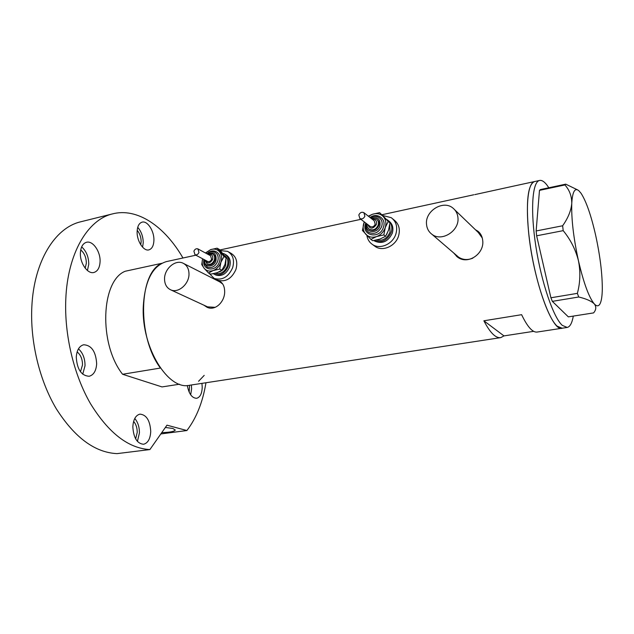 <?xml version="1.0" encoding="UTF-8"?>
<svg xmlns="http://www.w3.org/2000/svg" width="634" height="634" viewBox="0 0 634 634"><rect width="100%" height="100%" fill="white"/><g stroke="black" fill="none" stroke-linecap="round" stroke-linejoin="round"><path stroke-width="0.95" d="M457.946 217.684C457.566 213.706 455.909 210.52 452.985 208.126C443.277 199.639 424.946 210.948 426.516 224.246C426.888 228.533 428.719 231.901 432.016 234.35C441.763 242.164 459.61 230.824 457.946 217.684M482.276 238.004L478.298 232.496L454.76 209.83M188.995 273.848C188.861 268.657 186.856 265.091 182.988 263.158C175.356 259.298 164.333 268.808 164.539 278.96C164.642 284.333 166.742 287.979 170.839 289.897C178.423 293.455 189.289 283.921 188.995 273.848M222.732 284.048L219.705 281.845L183.781 263.562M453.476 252.768L457.36 256.968C467.821 265.377 484.55 253.655 482.712 240.516C482.315 236.585 480.738 233.51 477.988 231.267L475.429 229.73M454.435 253.6L456.821 256.564M203.783 305.128L207.175 307.339C215.56 311.231 225.086 301.332 224.658 291.26C224.523 286.116 222.669 282.661 219.095 280.886L216.44 280.18M204.901 305.643L207.231 307.355M474.803 194.614L510.156 186.864M167.004 261.47L166.354 261.612C152.39 265.923 144.687 281.147 143.236 307.268C141.628 348.026 168.398 390.75 189.693 385.242L500.495 337.66M509.815 186.935L534.478 181.57C527.908 184.47 525.927 201.113 528.526 231.505C532.964 279.206 552.262 332.581 562.16 328.222L557.159 326.169C548.164 318.363 536.142 283.628 530.603 247.593C524.984 211.534 527.108 183.107 534.478 181.57L534.787 181.506M561.946 328.253L537.204 332.042C532.687 332.715 527.496 326.93 521.616 314.686L483.869 320.788C490.098 332.763 495.717 338.374 500.749 337.621L503.975 335.901L533.662 331.336M483.869 320.788L503.975 335.901M219.903 281.298L217.161 280.545M207.524 306.856L215.219 307.332M479.249 232.424L476.071 230.348M456.813 255.637L458.501 257.087C462.788 259.932 467.567 260.289 472.837 258.149M573.287 316.097C572.082 323.007 570.061 326.787 567.208 327.445L562.295 325.377C553.427 317.531 541.484 282.701 535.896 246.594C530.246 210.448 532.235 181.998 539.471 180.484C541.713 179.961 544.226 181.506 546.999 185.128L548.83 187.767M564.918 184.946L539.479 190.374L540.406 189.566L565.75 184.161L564.918 184.946C569.49 190.026 571.773 196.136 571.765 203.292C571.171 210.488 568.127 217.977 562.643 225.767L563.198 230.649C570.537 239.589 575.617 249.598 578.438 260.693C580.617 271.732 580.261 282.621 577.368 293.36L578.731 296.997C586.291 298.812 591.467 301.11 594.264 303.876C596.483 306.737 596.261 309.749 593.59 312.903L568.341 316.873L552.341 301.356L550.906 297.774L577.368 293.36M539.479 190.374L536.142 230.966L562.643 225.767M563.198 230.649L536.641 235.8L550.906 297.774M578.731 296.997L552.341 301.356M577.677 189.923L565.75 184.161M595.754 235.745C591.189 215.552 586.276 201.382 581.021 193.235L578.763 190.644C574.816 187.553 572.478 191.769 571.765 203.292C571.274 218.682 573.501 237.813 578.438 260.693C583.668 283.026 588.938 297.417 594.264 303.876C596.729 306.515 598.67 306.452 600.097 303.67C601.46 300.873 602.189 296.023 602.3 289.104C602.324 273.88 600.144 256.096 595.754 235.745M536.641 235.8L536.142 230.966M204.203 375.376L198.585 381.28M179.525 384.22L162.019 386.922L122.584 374.266C98.516 343.874 100.98 280.719 125.199 271.249L161.9 263.284C138.624 272.604 136.881 336.9 160.434 368.053L122.584 374.266M96.669 363.734C95.861 351.553 91.526 345.229 83.672 344.753C79.282 345.99 76.809 350.119 76.262 357.124C77.063 369.368 81.358 375.756 89.148 376.271C93.674 375.011 96.186 370.835 96.669 363.734M82.729 374.203L85.027 365.731C85.027 358.479 82.84 352.845 78.457 348.843M100.069 261.794C100.663 251.666 92.818 240.294 86.406 242.307C82.808 243.48 80.803 246.983 80.399 252.815C79.733 263.062 87.682 274.411 93.959 272.462C97.668 271.273 99.704 267.722 100.069 261.794M87.421 270.488L88.76 264.338C88.705 256.952 86.343 251.127 81.659 246.872M153.911 240.318C154.292 231.038 147.421 220.418 142.024 222.169C139.02 223.176 137.388 226.314 137.126 231.584C136.698 240.96 143.656 251.571 148.95 249.859C152.033 248.837 153.69 245.659 153.911 240.318M142.587 247.181L143.229 242.767C143.141 236.585 141.303 231.442 137.729 227.344M187.292 385.48C188.908 393.88 192.023 398.152 196.643 398.295C200.138 397.304 202 393.595 202.222 387.16L201.937 383.372M190.675 394.816L191.619 388.769L191.341 384.989M150.741 431.405C150.036 420.493 146.438 414.731 139.94 414.137C135.676 415.254 133.306 419.486 132.839 426.848C133.536 437.817 137.102 443.626 143.553 444.26C147.936 443.118 150.329 438.831 150.741 431.405M137.427 441.423L139.432 432.903C139.409 426.951 137.855 422.141 134.773 418.464M165.379 427.459L172.82 428.457L175.301 430.058C174.231 431.54 169.722 432.396 161.757 432.626M205.955 382.754C202.761 402.162 196.405 418.091 186.887 430.534L160.838 433.941M80.177 221.924L112.107 213.991C87.666 219.935 67.584 253.283 65.793 299.216C64.256 334.704 73.766 374.678 90.456 403.612C108.604 433.054 128.417 448.373 149.893 449.569L117.028 453.627C94.926 452.565 74.685 437.619 56.299 408.787C39.403 380.448 29.988 341.235 31.859 306.309C34.078 261.121 54.976 228.058 80.177 221.924L81.738 221.535M112.107 213.991C137.142 207.191 164.737 226.386 182.964 257.998M133.623 421.404C136.001 424.154 137.206 427.799 137.221 432.356L135.644 438.871M189.534 385.274L189.186 392.2M137.198 230.316C139.781 233.399 141.097 237.195 141.152 241.713L140.74 244.772M80.724 249.923C84.409 253.061 86.279 257.507 86.335 263.253L85.178 268.174M77.126 351.91C80.692 354.818 82.483 359.161 82.507 364.938L80.463 371.762M149.893 449.569L166.972 425.168L186.887 430.534M364.891 216.178L363.884 212.659C361.713 211.748 360.033 212.517 358.828 214.966L359.858 218.5C362.022 219.388 363.702 218.611 364.891 216.178M369.939 226.251L370.264 226.504C372.396 227.384 374.044 226.631 375.217 224.238L374.211 220.783L364.209 212.913M369.281 229.239L369.852 229.674C373.68 231.244 376.644 229.888 378.736 225.601C379.465 222.946 378.87 220.878 376.953 219.412M374.02 240.516C381.525 243.313 387.271 240.579 391.241 232.306C392.66 227.075 391.487 223.009 387.723 220.101L386.938 219.618M373.949 240.524L374.852 241.174C382.405 244.233 388.222 241.562 392.319 233.153C393.73 227.963 392.573 223.913 388.848 221.004M366.88 235.388C367.506 239.438 369.44 242.521 372.681 244.629C380.241 249.764 392.961 243.971 395.909 233.898C397.787 226.964 396.242 221.567 391.273 217.692L382.849 215.52M373.909 245.54L375.423 246.658C382.96 251.777 395.624 246.024 398.548 235.999C400.419 229.104 398.873 223.731 393.928 219.871L392.826 218.968M364.304 221.916L363.805 223.208C362.513 227.582 363.195 231.283 365.842 234.311C368.719 237.116 372.293 237.869 376.564 236.561L383.839 234.913L385.258 227.574L388.214 221.464L379.6 212.636L389.958 222.875L388.539 230.174L385.607 236.284L379.893 239.089L372.681 240.722L370.874 239.375L376.564 236.561C380.78 234.952 383.681 231.957 385.258 227.574C386.542 223.144 385.837 219.419 383.126 216.416C380.194 213.65 376.612 212.945 372.388 214.292L368.616 216.384M379.6 212.636L372.388 214.292L368.346 216.17M364.281 221.9L362.418 230.459L370.874 239.375M388.214 221.464L389.958 222.875M383.839 234.913L385.607 236.284M198.965 252.427L197.887 248.885C196.175 248.393 194.844 249.162 193.901 251.191L194.995 254.733C196.706 255.225 198.03 254.448 198.965 252.427M207.5 261.367L207.69 261.47C209.378 261.953 210.686 261.2 211.605 259.211L210.528 255.724L198.085 248.996M207.619 264.323L207.968 264.505C211.003 265.369 213.341 264.013 214.989 260.447C215.798 257.531 215.148 255.439 213.056 254.194L212.723 254.004M213.349 273.714L214.419 274.308C220.426 275.988 225.054 273.317 228.288 266.288C229.857 260.55 228.581 256.437 224.452 253.949L223.089 253.441M215.084 274.649L215.766 274.998C221.773 276.678 226.386 274.015 229.611 267.001C231.18 261.279 229.904 257.166 225.783 254.686L225.157 254.337M209.109 273.325L214.197 278.437C222.193 280.648 228.335 277.09 232.63 267.754C234.715 260.138 233.019 254.67 227.558 251.349L220.473 250.62M216.662 279.697L217.557 280.149C225.522 282.352 231.64 278.817 235.911 269.529C237.98 261.953 236.284 256.508 230.839 253.196L228.494 251.88M208.515 273.024L204.148 268.277L201.731 264.544L202.611 258.775C201.699 262.516 202.206 265.678 204.148 268.277C206.47 270.94 209.466 271.701 213.135 270.552L219.697 269.062L220.894 262.302L223.984 256.564L217.074 248.171L219.245 249.376L226.148 257.753L224.951 264.489L221.876 270.219L217.232 272.683L210.726 274.157L208.515 273.024L213.135 270.552C216.78 269.117 219.372 266.367 220.894 262.302C222.177 258.181 221.734 254.686 219.578 251.833C217.208 249.194 214.213 248.473 210.567 249.661L205.67 253.101M217.074 248.171L210.567 249.661L205.432 252.974M223.984 256.564L226.148 257.753M219.697 269.062L221.876 270.219M371.318 218.508L376.382 218.952C378.308 220.426 378.91 222.494 378.173 225.165C376.081 229.46 373.117 230.816 369.289 229.246L368.647 228.747M367.799 224.602C370.01 229.357 372.887 229.318 376.414 224.484C377.016 220.822 375.574 219.031 372.087 219.11M370.066 217.517C377.143 212.073 386.566 218.778 383.451 227.21C379.766 239.795 361.047 235.808 365.572 223.564L365.763 223.041M370.343 217.739C373.426 215.956 376.358 215.909 379.116 217.589C381.882 219.713 382.746 222.692 381.692 226.528C378.68 232.702 374.417 234.667 368.901 232.416L367.974 231.711M366.65 223.723C364.035 232.519 377.373 234.746 379.94 225.847C380.598 218.881 377.602 216.337 370.945 218.215M389.759 224.594L390.045 232.06C387.152 238.582 382.587 241.253 376.342 240.072M386.558 234.707L388.721 229.587M207.762 254.234L212.366 253.814C214.466 255.066 215.116 257.158 214.308 260.075C212.659 263.649 210.314 265.004 207.27 264.14L207.968 264.505M205.392 260.249C207.469 263.91 209.87 263.649 212.612 259.457C213.222 255.597 211.827 253.972 208.428 254.591M207.064 253.854C213.127 247.038 222.74 253.22 219.38 261.929C216.028 272.834 201.2 270.377 204.021 259.52M207.112 253.877C209.624 251.706 212.224 251.175 214.91 252.292C217.922 254.099 218.849 257.111 217.692 261.311C215.322 266.454 211.946 268.412 207.564 267.176L207.025 266.89M204.576 259.821C203.474 267.334 213.721 268.182 215.996 260.693C216.646 253.481 213.856 251.294 207.619 254.155M224.816 255.629C227.764 258.062 228.589 261.533 227.281 266.042C224.523 272.121 220.505 274.538 215.243 273.286M218.952 271.978C222.082 271.043 224.301 268.864 225.617 265.432L225.934 260.13M166.354 261.612L195.866 255.193M219.847 249.978L360.912 219.309M382.033 214.72L473.78 194.773M219.847 281.266L219.095 280.886M478.741 232.004L477.988 231.267M170.839 289.897L208.253 307.189M432.016 234.35L458.501 257.087M534.478 181.57L539.471 180.484M562.16 328.222L567.002 327.477M367.966 231.703L368.901 232.416C365.945 230.221 364.994 227.162 366.04 223.255M372.681 244.629L375.423 246.658M373.981 240.516L374.852 241.174M367.023 224.008C366.698 225.966 367.451 227.709 369.289 229.246L369.852 229.674M359.858 218.5L370.264 226.504M207.017 266.89L207.564 267.176C204.132 263.998 202.967 261.454 204.069 259.544M214.197 278.437L217.557 280.149M214.419 274.308L215.766 274.998M194.995 254.733L207.69 261.47M204.727 259.892L207.27 264.14"/></g></svg>
